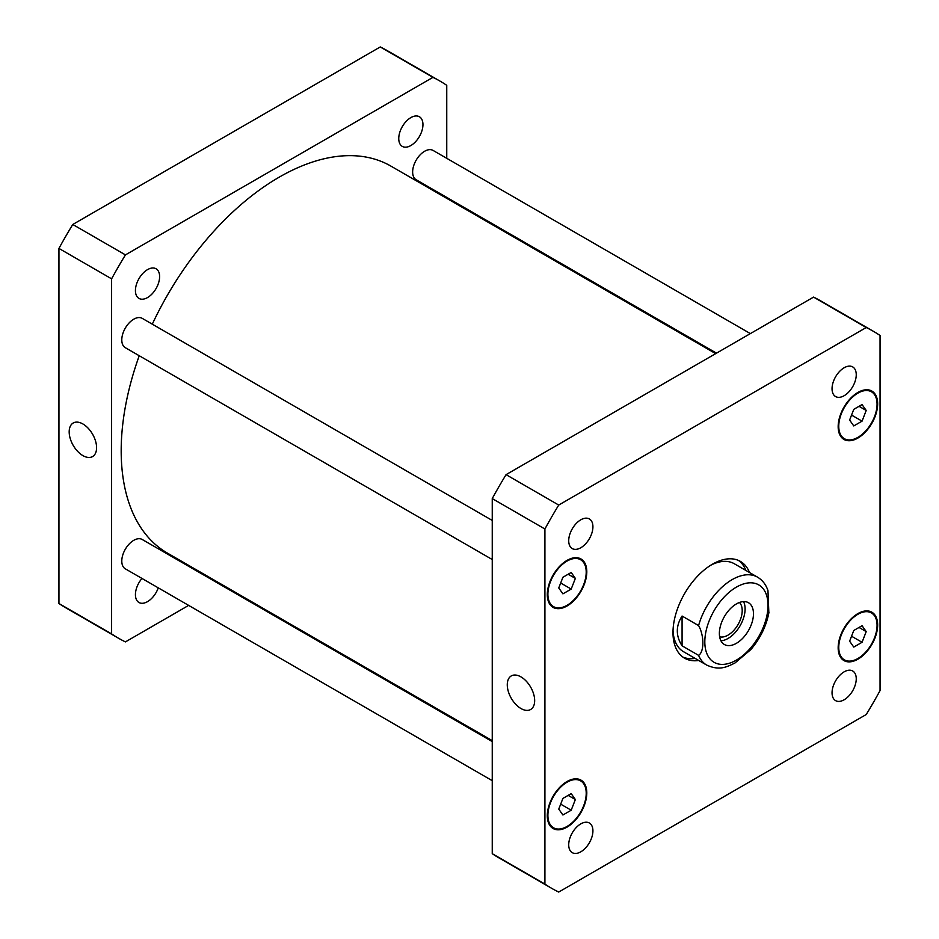 <?xml version="1.0" encoding="UTF-8"?>
<svg xmlns="http://www.w3.org/2000/svg" width="939" height="939" viewBox="0 0 939 939"><rect width="100%" height="100%" fill="white"/><g stroke="black" fill="none" stroke-linecap="round" stroke-linejoin="round"><path stroke-width="1.41" d="M82.878 455.603A19.379 11.186 60 0 1 70.225 438.536A19.379 11.186 60 0 1 73.195 423.008A19.379 11.186 60 0 1 92.574 434.194A19.379 11.186 60 0 1 92.574 456.565A19.379 11.186 60 0 1 82.878 455.603M520.969 708.534A19.379 11.186 60 0 1 508.316 691.456A19.379 11.186 60 0 1 511.286 675.927A19.379 11.186 60 0 1 530.652 687.113A19.379 11.186 60 0 1 530.652 709.485A19.379 11.186 60 0 1 520.969 708.534M720.917 640.774A24.121 13.932 120 0 0 740.108 625.726A24.121 13.932 120 0 0 743.535 601.594M719.638 636.783A20.036 11.561 120 0 0 734.427 629.682A20.036 11.561 120 0 0 742.209 610.585A20.036 11.561 120 0 0 739.439 602.474M719.368 633.449A24.121 13.932 -60 0 1 729.896 609.176A24.121 13.932 -60 0 1 748.477 602.721A24.121 13.932 -60 0 1 748.477 630.574A24.121 13.932 -60 0 1 724.356 644.494A24.121 13.932 -60 0 1 719.368 633.449M682.078 616.043L698.593 625.585C704.273 635.421 704.273 652.053 698.593 655.352L682.078 645.821L682.078 616.043C675.728 625.973 675.728 635.891 682.078 645.821M768.853 612.885L767.961 590.608C765.989 584.633 762.503 580.149 757.503 577.133A50.788 29.32 120 0 0 698.593 625.585M695.13 658.403A55.859 32.255 -60 0 1 682.817 657.03M738.559 560.466A55.859 32.255 -60 0 1 745.918 570.454M698.722 660.481A55.859 32.255 -60 0 1 684.554 658.157A55.859 32.255 -60 0 1 684.554 593.659A55.859 32.255 -60 0 1 740.413 561.405A55.859 32.255 -60 0 1 749.51 572.52M698.593 655.352A50.788 29.32 120 0 0 706.715 665.094L683.498 651.689A50.788 29.32 -60 0 1 673.028 630.445M710.647 565.29A50.788 29.32 -60 0 1 734.286 563.729L757.503 577.133M716.504 353.158L416.153 179.748A16.925 9.777 -60 0 1 412.644 172.001A16.925 9.777 -60 0 1 420.038 154.958A16.925 9.777 -60 0 1 433.079 150.428L750.355 333.603M492.247 780.673L125.286 568.811A16.925 9.777 -60 0 1 121.788 561.064A16.925 9.777 -60 0 1 129.171 544.033A16.925 9.777 -60 0 1 142.223 539.491L492.247 741.575M492.247 559.527L125.286 347.676A16.925 9.777 -60 0 1 121.788 339.93A16.925 9.777 -60 0 1 129.171 322.887A16.925 9.777 -60 0 1 142.223 318.356L492.247 520.441M568.717 540.747A17.102 9.871 -60 0 1 576.182 523.539A17.102 9.871 -60 0 1 589.375 518.95A17.102 9.871 -60 0 1 589.375 538.704A17.102 9.871 -60 0 1 572.262 548.576A17.102 9.871 -60 0 1 568.717 540.747M832.048 388.723A17.102 9.871 -60 0 1 839.513 371.504A17.102 9.871 -60 0 1 852.694 366.914A17.102 9.871 -60 0 1 852.706 386.668A17.102 9.871 -60 0 1 835.593 396.551A17.102 9.871 -60 0 1 832.048 388.723M832.048 692.782A17.102 9.871 -60 0 1 839.513 675.575A17.102 9.871 -60 0 1 852.694 670.986A17.102 9.871 -60 0 1 852.706 690.74A17.102 9.871 -60 0 1 835.593 700.623A17.102 9.871 -60 0 1 832.048 692.782M568.717 844.818A17.102 9.871 -60 0 1 576.182 827.599A17.102 9.871 -60 0 1 589.375 823.022A17.102 9.871 -60 0 1 589.375 842.776A17.102 9.871 -60 0 1 572.262 852.647A17.102 9.871 -60 0 1 568.717 844.818M866.204 631.607L862.061 642.288L853.762 647.077L849.619 641.184L853.762 630.492L862.061 625.703L866.204 631.607L859.021 627.452M862.061 642.288L851.544 636.219M575.349 799.535L571.194 810.216L562.907 815.005L558.764 809.101L562.907 798.42L571.194 793.631L575.349 799.535L568.165 795.38M571.194 810.216L560.689 804.148M575.349 578.389L571.194 589.082L562.907 593.859L558.764 587.967L562.907 577.274L571.194 572.485L575.349 578.389L568.165 574.245M571.194 589.082L560.689 583.002M866.204 410.46L862.061 421.153L853.762 425.942L849.619 420.038L853.762 409.357L862.061 404.568L866.204 410.46L859.021 406.317M862.061 421.153L851.544 415.073M838.762 647.452A27.078 15.634 120 0 0 844.372 659.847A27.078 15.634 120 0 0 871.451 644.213A27.078 15.634 120 0 0 871.451 612.932A27.078 15.634 120 0 0 850.581 620.198A27.078 15.634 120 0 0 838.762 647.452M838.163 647.793A27.935 16.127 -60 0 1 850.358 619.681A27.935 16.127 -60 0 1 871.873 612.205A27.935 16.127 -60 0 1 871.873 644.459A27.935 16.127 -60 0 1 843.95 660.575A27.935 16.127 -60 0 1 838.163 647.793M547.895 815.369A27.078 15.634 120 0 0 553.505 827.775A27.078 15.634 120 0 0 580.595 812.141A27.078 15.634 120 0 0 580.595 780.861A27.078 15.634 120 0 0 559.726 788.114A27.078 15.634 120 0 0 547.895 815.369M547.296 815.721A27.935 16.127 -60 0 1 559.491 787.61A27.935 16.127 -60 0 1 581.018 780.133A27.935 16.127 -60 0 1 581.018 812.376A27.935 16.127 -60 0 1 553.083 828.503A27.935 16.127 -60 0 1 547.296 815.721M547.895 594.234A27.078 15.634 120 0 0 553.505 606.629A27.078 15.634 120 0 0 580.595 590.995A27.078 15.634 120 0 0 580.595 559.726A27.078 15.634 120 0 0 559.726 566.98A27.078 15.634 120 0 0 547.895 594.234M547.296 594.575A27.935 16.127 -60 0 1 559.491 566.475A27.935 16.127 -60 0 1 581.018 558.987A27.935 16.127 -60 0 1 581.018 591.241A27.935 16.127 -60 0 1 553.083 607.369A27.935 16.127 -60 0 1 547.296 594.575M838.762 426.306A27.078 15.634 120 0 0 844.372 438.701A27.078 15.634 120 0 0 871.451 423.066A27.078 15.634 120 0 0 871.451 391.798A27.078 15.634 120 0 0 850.581 399.052A27.078 15.634 120 0 0 838.762 426.306M838.163 426.658A27.935 16.127 -60 0 1 850.358 398.547A27.935 16.127 -60 0 1 871.873 391.058A27.935 16.127 -60 0 1 871.873 423.313A27.935 16.127 -60 0 1 843.95 439.44A27.935 16.127 -60 0 1 838.163 426.658M880.054 335.493A321.619 185.687 120 0 0 873.293 331.256A321.619 185.687 120 0 0 866.228 327.523L558.728 505.053A321.619 185.687 120 0 0 544.913 528.997L544.913 884.069A321.619 185.687 120 0 0 551.674 888.317A321.619 185.687 120 0 0 558.728 892.05L866.228 714.52A321.619 185.687 120 0 0 880.054 690.576L880.054 335.493M551.674 888.317L499.008 857.906A321.619 185.687 -60 0 1 492.247 853.668L492.247 498.586A321.619 185.687 -60 0 1 506.062 474.653L813.561 297.111A321.619 185.687 -60 0 1 820.627 300.844L873.293 331.256M813.561 297.111L866.228 327.523M506.062 474.653L558.728 505.053M492.247 498.586L544.913 528.997M492.247 853.668L544.913 884.069M159.618 276.618A17.102 9.871 -60 0 1 152.153 293.837A17.102 9.871 -60 0 1 138.96 298.414A17.102 9.871 -60 0 1 135.427 290.585A17.102 9.871 -60 0 1 142.892 273.366A17.102 9.871 -60 0 1 156.074 268.789A17.102 9.871 -60 0 1 159.618 276.618M158.268 587.861A17.102 9.871 -60 0 1 138.96 602.486A17.102 9.871 -60 0 1 135.427 594.657A17.102 9.871 -60 0 1 141.977 578.447M422.949 124.594A17.102 9.871 -60 0 1 415.484 141.801A17.102 9.871 -60 0 1 402.291 146.39A17.102 9.871 -60 0 1 398.758 138.561A17.102 9.871 -60 0 1 406.223 121.342A17.102 9.871 -60 0 1 419.404 116.753A17.102 9.871 -60 0 1 422.949 124.594M439.992 81.094L387.326 50.683A321.619 185.687 120 0 0 380.272 46.95L72.773 224.48A321.619 185.687 120 0 0 58.946 248.424L58.946 603.507A321.619 185.687 120 0 0 65.707 607.744L118.373 638.156A321.619 185.687 -60 0 1 111.612 633.907L111.612 278.836A321.619 185.687 -60 0 1 125.439 254.892L432.938 77.362A321.619 185.687 -60 0 1 439.992 81.094A321.619 185.687 -60 0 1 446.753 85.332L446.753 158.327M446.753 197.425L446.753 198.364M188.645 605.397L125.439 641.889A321.619 185.687 -60 0 1 118.373 638.156M223.318 585.373L222.496 585.842M715.682 353.627L390.906 166.109A223.447 129.007 120 0 0 152.294 324.178M139.242 355.728A223.447 129.007 120 0 0 167.459 553.13L492.247 740.636M432.938 77.362L380.272 46.95M125.439 254.892L72.773 224.48M111.612 278.836L58.946 248.424M111.612 633.907L58.946 603.507M706.926 627.534A44.685 25.799 120 0 0 730.648 662.817A44.685 25.799 120 0 0 768.02 605.362A44.685 25.799 120 0 0 742.186 584.398A44.685 25.799 120 0 0 706.926 627.534M706.715 665.094C719.462 670.822 726.34 667.183 734.991 662.981L750.907 649.518C760.332 638.356 766.341 625.996 768.935 612.451M840.957 657.875L844.372 659.847M868.047 610.96L871.451 612.932M550.101 825.804L553.505 827.775M577.18 778.889L580.595 780.861M550.101 604.657L553.505 606.629M577.18 557.754L580.595 559.726M840.957 436.741L844.372 438.701M868.047 389.826L871.451 391.798"/></g></svg>
